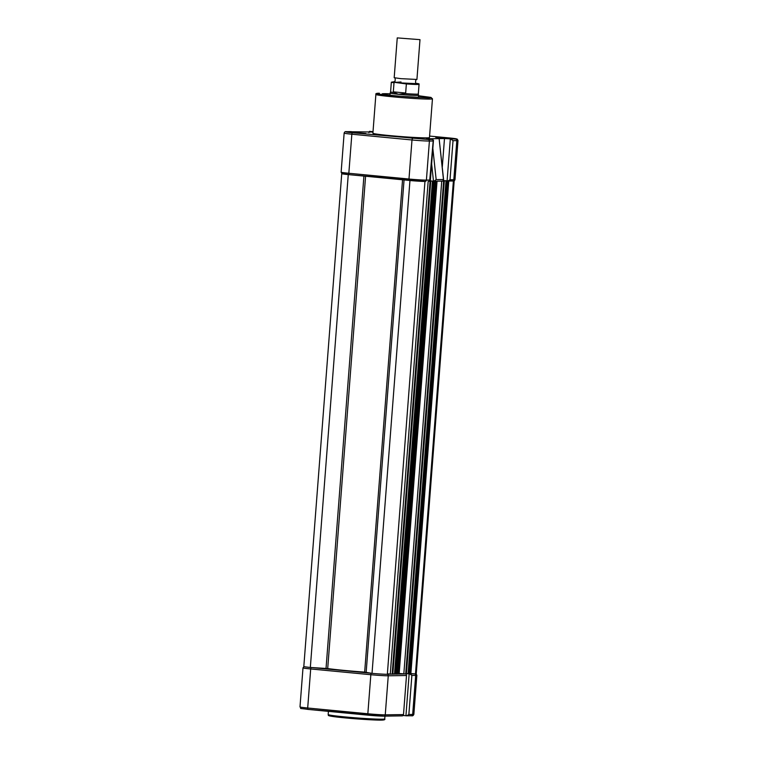 <?xml version="1.0" encoding="UTF-8"?>
<svg xmlns="http://www.w3.org/2000/svg" width="758" height="758" viewBox="0 0 758 758"><rect width="100%" height="100%" fill="white"/><g stroke="black" fill="none" stroke-linecap="round" stroke-linejoin="round"><path stroke-width="1.14" d="M397.334 673.492A39.208 1.62 4.4 0 0 398.177 673.426L406.307 674.004M410.874 673.616L415.469 673.9L453.388 181.048A12.479 0.512 4.4 0 0 454.184 180.935A12.479 0.512 4.4 0 0 454.023 180.83M415.469 673.9A12.479 0.512 4.4 0 0 416.256 673.777L454.184 180.935M452.573 181.001L453.388 181.048M410.722 673.919L408.069 673.815L445.998 180.963L448.546 181.058M443.686 180.707L445.998 180.963M406.402 673.616L408.079 673.777M442.198 181.115L443.307 181.067M392.815 674.156L395.61 674.118L394.511 674.014L432.43 181.162L434.76 181.228M433.529 181.266L395.61 674.118L397.164 674.118M430.307 180.925L432.43 181.162M392.843 673.815L394.511 673.976M428.99 181.342L429.985 181.285M387.376 673.843L392.748 674.203M341.915 173.582A12.479 0.512 4.4 0 0 341.744 173.648L303.816 666.5A12.479 0.512 4.4 0 0 310.335 667.457L327.702 668.565A39.208 1.62 4.4 0 0 364.664 672.109L372.026 673.36A12.479 0.512 4.4 0 0 387.347 674.298L424.963 181.399M372.026 673.36L409.955 180.518A12.479 0.512 4.4 0 0 425.266 181.456M310.335 667.457L348.263 174.605L349.125 174.662M341.744 173.648A12.479 0.512 4.4 0 0 348.263 174.605M403.502 714.576L406.506 675.52L388.257 675.785L385.254 714.841L403.502 714.576A1.421 1.298 89.2 0 1 402.1 715.874L384.107 716.13M409.851 673.909L411.869 675.444L408.865 714.5L406.629 715.808L403.114 715.476M405.615 674.042A1.421 1.298 89.2 0 1 406.506 675.52M406.942 715.808L411.272 715.741A1.421 1.298 -90.8 0 0 411.395 715.751L406.629 715.808M430.317 180.887L433.898 181.228L436.163 179.637L432.827 148.36M434.182 181.228L442.937 181.105L443.468 179.532L436.163 179.637M453.379 138.885L446.945 137.852L435.727 137.369L453.379 138.885M365.811 133.512L348.159 131.996L365.811 133.512M425.958 139.273L408.306 137.757L425.958 139.273M372.898 133.219A28.368 1.175 4.4 0 0 395.136 136.08A28.368 1.175 4.4 0 0 426.925 137.861A28.368 1.175 4.4 0 0 429.473 137.568L432.458 98.796A28.368 1.175 -175.6 0 1 429.909 99.08A28.368 1.175 -175.6 0 1 398.121 97.299A28.368 1.175 -175.6 0 1 375.883 94.437L372.898 133.219M390.086 93.831A22.209 0.919 4.4 0 0 384.098 93.698A22.209 0.919 4.4 0 0 382.108 93.945A22.209 0.919 4.4 0 0 399.769 96.181A22.209 0.919 4.4 0 0 424.395 97.555A22.209 0.919 4.4 0 0 426.384 97.346A22.209 0.919 4.4 0 0 418.511 96.02M431.482 139.292L431.804 138.733L426.441 138.809L432.856 139.425L433.206 140.979L429.634 181.323L430.203 180.044L426.403 180.091L429.407 141.035L433.206 140.979L433.453 140.249L430.345 180.726M341.138 172.18L344.141 133.114A13.189 0.55 4.4 0 0 351.845 134.213L348.832 173.269A1.421 0.587 95.5 0 0 349.286 174.681L341.886 173.563L341.138 172.18A13.189 0.55 4.4 0 0 348.832 173.269L408.979 179.03A13.189 0.55 4.4 0 0 426.403 180.091A1.421 1.298 89.2 0 1 425.124 181.399L425.257 181.389M443.695 180.679L452.545 181.001A1.421 1.298 89.2 0 1 452.412 180.991L448.092 181.058M447.779 181.067L450.015 179.75L453.019 140.694L456.818 140.637A13.189 0.55 4.4 0 0 458.003 140.505L454.999 179.57A13.189 0.55 4.4 0 1 453.815 179.703L456.818 140.637A1.421 1.298 -90.8 0 0 455.634 139.093L444.482 138.543L431.804 138.733L431.87 139.33M373.012 131.703L369.402 131.352L368.947 132.641M346.453 131.693A1.421 1.298 89.2 0 1 346.728 131.693L372.993 132.025M433.898 181.228L442.937 181.105M443.468 179.532L439.119 138.619L443.62 179.817M442.312 166.817L444.482 138.543M451.001 139.159L453.019 140.694M397.249 37.9L394.188 77.704L400.84 78.652L416.928 79.457L419.989 39.653L397.249 37.9L419.989 39.653M394.236 77.752C395.752 77.164 395.373 82.603 393.914 81.921L400.508 82.906L416.549 83.664C415.005 84.119 415.46 78.68 416.872 79.495M418.407 97.422L418.568 95.3A14.26 0.587 -175.6 0 0 418.568 95.29L418.312 94.03A13.9 0.578 -175.6 0 1 418.312 94.03A13.9 0.578 -175.6 0 1 404.895 93.575L398.462 94.286A14.26 0.587 -175.6 0 1 390.143 93.111A14.26 0.587 -175.6 0 1 390.143 93.101L389.972 95.233M415.64 83.285C421.581 84.261 417.8 83.74 419.06 84.337A13.9 0.578 -175.6 0 1 406.364 83.93L394.88 82.404L401.029 81.987M406.364 83.93L405.663 93.026L393.307 91.841L394.008 82.745L394.88 82.404M393.307 91.841L405.663 93.026M418.568 95.3A14.26 0.587 -175.6 0 1 398.462 94.286L393.364 92.277M404.895 93.575L405.483 93.433M393.696 92.504A13.9 0.578 -175.6 0 1 390.588 91.898A13.9 0.578 -175.6 0 1 390.588 91.889L391.336 82.205A13.9 0.578 -175.6 0 0 394.008 82.745M398.177 673.426L436.058 181.209M410.713 673.966L448.641 181.124M410.116 673.976L448.035 181.134M409.168 673.919L447.097 181.077M406.307 674.033L444.235 181.181M405.701 674.042L443.629 181.19M403.825 673.928L441.743 181.124M399.172 673.483L437.053 181.19M397.154 674.165L435.083 181.314M396.548 674.175L434.476 181.323M392.748 674.232L430.667 181.38M392.142 674.232L430.07 181.389M390.266 674.118L428.175 181.352M366.161 672.261L404.052 179.921M364.664 672.109L402.545 179.779M327.702 668.565L365.583 176.235M326.035 668.414L363.916 176.083M328.167 714.548A28.368 1.175 4.4 0 0 350.404 717.409A28.368 1.175 4.4 0 0 382.193 719.19A28.368 1.175 4.4 0 0 384.742 718.897C385.32 719.664 384.173 720.072 381.302 720.1C373.306 720.318 342.436 718.006 332.639 716.462C325.703 715.107 329.578 715.789 328.167 714.548L328.413 711.364M381.217 720.1A27.373 1.128 -175.6 0 1 345.241 717.902A27.373 1.128 -175.6 0 1 331.379 715.344M408.865 714.5L412.674 714.443L415.678 675.387L411.869 675.444M311.244 667.514A11.758 0.483 4.4 0 0 311.396 667.523A1.421 0.587 95.5 0 0 310.695 668.954L307.691 708.01L367.838 713.771L370.842 674.715L310.695 668.954A13.189 0.55 -175.6 0 1 303.001 667.864L299.997 706.92A13.189 0.55 4.4 0 0 307.691 708.01A1.421 0.587 -84.5 0 0 308.146 709.422C296.814 707.764 302.376 709.431 299.997 706.92M402.233 715.874L383.984 716.139A1.421 1.298 -90.8 0 1 383.851 716.139A11.758 0.483 -175.6 0 1 368.312 715.182A1.421 0.587 -84.5 0 1 368.293 715.182A1.421 0.587 -84.5 0 1 367.838 713.771A13.189 0.55 4.4 0 0 385.254 714.841A1.421 1.298 -90.8 0 1 383.984 716.139L308.146 709.422A1.421 0.587 -84.5 0 0 308.165 709.422L368.265 715.182M311.396 667.523L371.543 673.284A11.758 0.483 4.4 0 0 371.695 673.303M387.347 674.232L390.986 674.184M397.287 674.089L404.545 673.985M410.845 673.89L414.493 673.843A11.758 0.483 4.4 0 0 414.56 673.843M405.937 715.751L409.149 673.919M387.347 674.298A1.421 1.298 -90.8 0 1 388.257 675.785A13.189 0.55 -175.6 0 1 370.842 674.715A1.421 0.587 95.5 0 1 371.543 673.284M413.859 714.311C413.328 715.628 412.504 716.102 411.395 715.751A1.421 1.298 -90.8 0 0 412.674 714.443A13.189 0.55 4.4 0 0 413.859 714.311L416.862 675.255A13.189 0.55 -175.6 0 1 415.678 675.387A1.421 1.298 -90.8 0 0 414.493 673.843M432.458 98.796L430.819 97.394L418.539 95.754L431.16 97.507L429.085 98L392.928 95.783C374.698 94.02 375.096 93.196 379.407 93.243L379.322 93.243C376.593 93.196 375.447 93.604 375.883 94.437M431.634 163.88L433.481 181.19M409.434 180.442A1.421 0.587 95.5 0 0 409.462 180.442L425.001 181.389A1.421 1.298 89.2 0 0 425.124 181.399L349.286 174.681A1.421 0.587 95.5 0 0 349.315 174.681L409.405 180.432A1.421 0.587 95.5 0 1 408.979 179.03L411.992 139.974A13.189 0.55 4.4 0 0 429.407 141.035A1.421 1.298 -90.8 0 0 428.223 139.491L352.536 132.783C346.415 132.157 344.473 131.797 346.728 131.693M352.536 132.783A1.421 0.587 -84.5 0 0 351.845 134.213L411.992 139.974A1.421 0.587 -84.5 0 1 412.684 138.543M450.015 179.75L453.815 179.703A1.421 1.298 89.2 0 1 452.545 181.001C453.815 181.285 454.629 180.811 454.999 179.57M370.056 132.063L370.112 131.418M432.856 139.425L428.223 139.491M447.078 181.001L450.309 139.102M449.835 138.003L429.587 136.07L449.854 138.003A1.421 0.587 95.5 0 0 449.854 138.003A1.421 0.587 95.5 0 0 449.835 138.003C455.956 138.629 457.889 138.989 455.634 139.093M415.583 83.285C423.286 84.129 415.289 84.242 405.558 83.427M410.845 673.957L448.764 181.105M406.373 674.023L444.292 181.181M397.287 674.146L435.206 181.304M392.815 674.222L430.734 181.37M384.96 716.13L384.742 718.897M416.085 673.853L416.862 675.255M303.977 666.595L303.001 667.864M344.141 133.114C344.511 131.873 345.335 131.399 346.605 131.684L351.219 131.617M449.854 138.003L457.264 139.121L458.003 140.505M394.425 81.675L391.336 82.205M390.588 91.898L390.143 93.101M418.312 94.03L419.06 84.337"/></g></svg>
